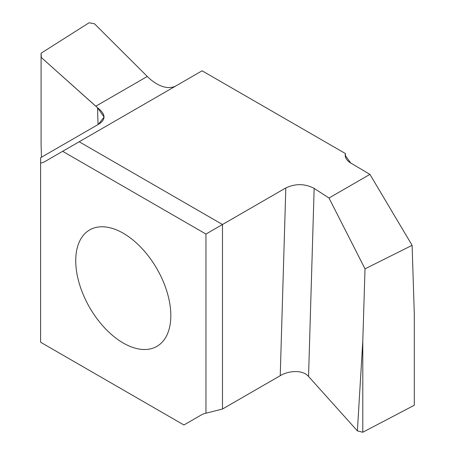 <?xml version="1.0" encoding="UTF-8"?>
<svg xmlns="http://www.w3.org/2000/svg" width="455" height="455" viewBox="0 0 455 455"><rect width="100%" height="100%" fill="white"/><g stroke="black" fill="none" stroke-linecap="round" stroke-linejoin="round"><path stroke-width="0.68" d="M345.402 153.54L345.197 155.365L350.731 163.009C346.374 160.336 344.6 157.18 345.402 153.54L202.1 70.804L345.402 153.54L345.487 157.106M41.359 57.535L95.766 106.208L147.295 76.457A38.976 22.5 60 0 0 176.119 85.802A38.976 22.5 60 0 1 147.295 76.457L94.521 23.814L89.106 22.75L41.081 53.218L41.081 144.383L41.081 53.218L41.359 57.535L97.535 107.727C105.878 114.211 106.146 119.767 98.343 124.386L104.081 117.054L97.535 107.727L98.052 124.556M414.3 405.251L414.3 314.166L414.3 405.251L362.794 432.25L357.391 430.891L362.794 341.085L362.794 432.25M369.932 174.379L328.999 198.01L369.932 174.379L350.731 163.009L369.932 174.379L412.111 245.325L414.3 314.166M205.956 413.214A38.976 22.5 -120 0 0 201.531 414.806L183.911 424.981L40.603 342.245L40.603 163.078A38.976 22.5 -120 0 0 45.028 161.485L62.653 151.31L205.956 234.046L205.956 413.214L222.489 409.022L280.235 375.688C287.884 370.956 302.308 369.198 308.553 376.461L357.391 430.891M205.956 234.046L222.489 224.503L222.489 409.022M123.282 233.25A67.232 38.817 -120 0 0 89.663 229.923A67.232 38.817 -120 0 0 79.358 283.795A67.232 38.817 -120 0 0 123.282 343.042A67.232 38.817 -120 0 0 156.895 346.369A67.232 38.817 -120 0 0 167.201 292.497A67.232 38.817 -120 0 0 123.282 233.25M79.187 141.767L62.653 151.31L79.187 141.767L222.489 224.503L285.814 187.943L222.489 224.503L79.187 141.767L202.1 70.804M40.603 163.078L40.603 157.726L98.343 124.386L40.603 157.726L40.603 163.078A38.976 22.5 -120 0 0 45.028 161.485L62.653 151.31M41.081 144.383L41.462 157.231M314.149 188.398C304.941 183.581 295.494 183.428 285.82 187.938C295.494 183.428 304.941 183.581 314.149 188.398L328.999 198.01L314.149 188.398L308.553 376.461M412.111 245.325L365.018 268.842L328.999 198.01M362.794 341.085L365.018 268.842M147.295 76.457L94.521 23.814L89.106 22.75L41.081 53.218M95.766 106.208L97.535 107.727M285.82 187.938L280.235 375.688M345.203 155.365L345.214 155.695"/></g></svg>
